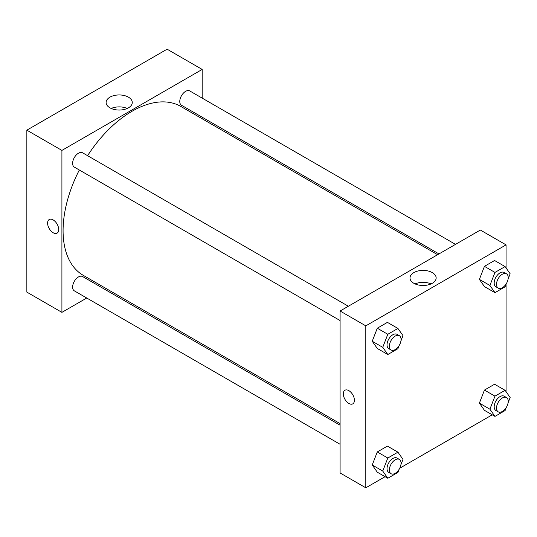<?xml version="1.0" encoding="UTF-8"?>
<svg xmlns="http://www.w3.org/2000/svg" width="537" height="537" viewBox="0 0 537 537"><rect width="100%" height="100%" fill="white"/><g stroke="black" fill="none" stroke-linecap="round" stroke-linejoin="round"><path stroke-width="0.81" d="M26.85 130.162L26.85 292.121L26.85 130.162L167.108 49.189L26.85 130.162L61.916 150.407L202.167 69.434L202.167 98.11M348.352 306.238L82.597 152.803A8.263 4.773 120 0 0 74.334 157.576A8.263 4.773 120 0 0 74.334 167.121L340.089 320.555M340.089 425.203L82.597 276.542A8.263 4.773 120 0 0 74.334 281.314A8.263 4.773 120 0 0 74.334 290.853L340.089 444.287M86.752 298.022L61.916 312.366L61.916 150.407M103.279 288.483L104.648 287.691M202.167 117.194L202.167 118.778M455.51 244.375L189.756 90.941A8.263 4.773 120 0 0 181.486 95.714A8.263 4.773 120 0 0 181.486 105.259L438.977 253.92M79.322 170.001A97.526 56.304 120 0 0 63.084 230.709A97.526 56.304 120 0 0 83.282 275.353L340.089 423.619M437.615 254.706L180.801 106.44A97.526 56.304 120 0 0 87.591 155.69M61.916 312.366L26.85 292.121M128.43 97.157A13.076 7.552 180 0 1 132.263 102.5A13.076 7.552 180 0 1 119.187 110.045A13.076 7.552 180 0 1 106.111 102.5A13.076 7.552 180 0 1 114.18 95.526A13.076 7.552 180 0 1 128.43 97.157M202.167 69.434L167.108 49.189M49.223 219.526A7.854 4.531 -120 0 0 48.021 225.815A7.854 4.531 -120 0 0 53.15 232.736A7.854 4.531 60 0 1 48.021 225.815A7.854 4.531 60 0 1 49.223 219.526A7.854 4.531 60 0 1 57.076 224.057A7.854 4.531 60 0 1 57.076 233.125A7.854 4.531 60 0 1 53.15 232.736A7.854 4.531 -120 0 0 57.076 233.125M127.188 108.467A13.076 7.552 0 0 0 111.179 108.467M385.076 476.681L365.804 487.811L340.089 472.963L340.089 311.01L480.347 230.037L506.062 244.879L506.062 267.956M399.736 468.217L492.234 414.819M372.228 341.257L377.289 348.459L372.228 341.257L377.289 328.214L372.228 341.257L382.747 347.332L387.808 334.283L397.93 328.443L402.992 335.638L400.917 341.002M387.412 322.368L377.289 328.214L387.412 322.368L397.93 328.443M479.387 279.388L484.448 286.59L479.387 279.388L484.448 266.345L479.387 279.388L489.905 285.462L494.966 272.42L505.089 266.574L510.15 273.776L508.069 279.133M494.57 260.505L484.448 266.345L494.57 260.505L505.089 266.574M479.387 403.126L484.448 410.322L479.387 403.126L484.448 390.077L479.387 403.126L489.905 409.194L494.966 396.152L505.089 390.312L510.15 397.508L508.069 402.864M494.57 384.237L484.448 390.077L494.57 384.237L505.089 390.312M365.804 487.811L365.804 325.858L506.062 244.879M506.062 284.321L506.062 391.688M372.228 464.988L377.289 472.191L372.228 464.988L377.289 451.946L372.228 464.988L382.747 471.063L387.808 458.021L397.93 452.174L402.992 459.377L400.917 464.733M387.412 446.099L377.289 451.946L387.412 446.099L397.93 452.174M413.826 283.288A13.076 7.552 180 0 1 409.999 277.944A13.076 7.552 180 0 1 423.075 270.4A13.076 7.552 180 0 1 436.151 277.944A13.076 7.552 180 0 1 428.076 284.919A13.076 7.552 180 0 1 413.826 283.288M365.804 325.858L340.089 311.01M354.407 400.253A7.854 4.531 60 0 1 352.782 403.851A7.854 4.531 60 0 1 344.929 399.313A7.854 4.531 60 0 1 344.929 390.251A7.854 4.531 60 0 1 350.976 392.352A7.854 4.531 60 0 1 354.407 400.253M431.077 283.919A13.076 7.552 0 0 0 415.074 283.919M344.929 390.251A7.854 4.531 -120 0 0 344.929 399.313A7.854 4.531 -120 0 0 352.782 403.851M399.159 345.533L397.93 348.688L387.808 354.527L382.747 347.332M399.34 335.679L397.004 334.329A8.263 4.773 120 0 0 390.634 336.545A8.263 4.773 120 0 0 387.029 344.861A8.263 4.773 120 0 0 388.741 348.641L391.077 349.99A8.263 4.773 120 0 0 399.34 345.224A8.263 4.773 120 0 0 399.34 335.679A8.263 4.773 120 0 0 392.977 337.894A8.263 4.773 120 0 0 389.365 346.211A8.263 4.773 120 0 0 391.077 349.99M387.808 354.527L377.289 348.459M387.808 334.283L377.289 328.214M506.31 283.67L505.089 286.818L494.966 292.665L489.905 285.462M506.498 273.81L504.162 272.46A8.263 4.773 120 0 0 497.792 274.675A8.263 4.773 120 0 0 494.181 282.992A8.263 4.773 120 0 0 495.893 286.778L498.235 288.127A8.263 4.773 120 0 0 506.498 283.355A8.263 4.773 120 0 0 506.498 273.81A8.263 4.773 120 0 0 500.128 276.025A8.263 4.773 120 0 0 496.524 284.341A8.263 4.773 120 0 0 498.235 288.127M494.966 292.665L484.448 286.59M494.966 272.42L484.448 266.345M399.159 469.264L397.93 472.419L387.808 478.266L382.747 471.063M399.34 459.41L397.004 458.061A8.263 4.773 120 0 0 390.634 460.276A8.263 4.773 120 0 0 387.029 468.593A8.263 4.773 120 0 0 388.741 472.379L391.077 473.728A8.263 4.773 120 0 0 399.34 468.955A8.263 4.773 120 0 0 399.34 459.41A8.263 4.773 120 0 0 392.977 461.625A8.263 4.773 120 0 0 389.365 469.942A8.263 4.773 120 0 0 391.077 473.728M387.808 478.266L377.289 472.191M387.808 458.021L377.289 451.946M506.31 407.402L505.089 410.557L494.966 416.397L489.905 409.194M506.498 397.548L504.162 396.199A8.263 4.773 120 0 0 497.792 398.407A8.263 4.773 120 0 0 494.181 406.731A8.263 4.773 120 0 0 495.893 410.51L498.235 411.859A8.263 4.773 120 0 0 506.498 407.086A8.263 4.773 120 0 0 506.498 397.548A8.263 4.773 120 0 0 500.128 399.763A8.263 4.773 120 0 0 496.524 408.08A8.263 4.773 120 0 0 498.235 411.859M494.966 416.397L484.448 410.322M494.966 396.152L484.448 390.077"/></g></svg>
